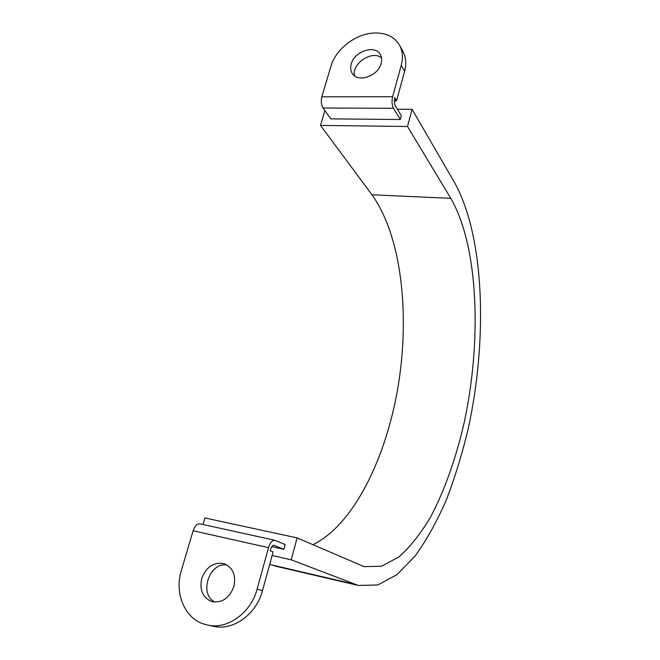 <?xml version="1.0" encoding="UTF-8"?>
<svg xmlns="http://www.w3.org/2000/svg" width="660" height="660" viewBox="0 0 660 660"><rect width="100%" height="100%" fill="white"/><g stroke="black" fill="none" stroke-linecap="round" stroke-linejoin="round"><path stroke-width="0.99" d="M393.954 100.774L396.553 100.774L404.605 71.354C406.56 63.863 405.999 57.214 402.913 51.389L399.572 45.259C402.674 51.109 403.227 57.8 401.247 65.34L392.609 96.706C391.619 101.227 391.916 105.088 393.492 108.289L400.315 119.51L330.833 118.874L323.045 108.009C321.238 104.907 320.834 101.178 321.849 96.814L330.85 66.478C335.676 49.054 356.12 33.305 374.517 33.025L375.218 33C386.521 32.868 394.639 36.96 399.572 45.259M381.513 57.948C372.257 49.69 351.334 63.731 354.61 75.9M351.236 63.995C354.296 51.233 375.152 44.352 380.325 54.582C381.769 57.156 382.041 60.126 381.133 63.475C378.163 76.213 357.538 83.127 352.217 73.351C350.575 70.669 350.245 67.551 351.236 63.995M283.849 549.31L273.859 545.317C272.563 545.226 271.516 546.463 270.691 549.005L270.204 550.795L273.1 551.917L262.498 590.659L257.136 589.017L268.521 547.66C270.171 542.569 272.275 540.111 274.84 540.292L285.145 544.516L283.849 549.31L271.755 546.612M257.136 589.017C251.064 612.81 227.411 629.896 207.661 625.045L205.268 624.434C184.957 619.377 174.075 593.422 181.393 570.364L193.141 530.755C194.857 525.888 197.125 523.578 199.947 523.826L274.692 540.26M201.729 578.473C206.357 566.651 213.873 561.734 224.301 563.731C232.963 567.633 236.173 575.215 233.921 586.459C229.597 597.952 222.354 603.025 212.19 601.664C202.801 597.952 199.312 590.221 201.729 578.473M226.982 564.952C209.08 561.99 198.47 594.627 215.152 602.101M207.661 625.045L213.485 626.299C233.087 631.117 256.517 614.212 262.498 590.659M396.553 100.774L394.622 97.54L394.672 104.701L401.329 115.748L400.315 119.51M454.682 182.804C484.952 237.608 487.558 340.205 468.237 428.612C462.239 453.775 454.93 477.568 446.325 499.975C437.027 521.293 426.665 539.929 415.247 555.877L397.064 574.571L377.825 584.966L358.339 585.445L291.233 559.828L297.115 537.9L364.114 566.626L381.67 566.222L399.077 556.85C410.355 546.703 420.907 533.338 430.708 516.764C444.733 490.182 456.027 457.999 464.071 423.093C481.808 341.5 478.838 246.955 450.805 198.338L407.476 126.489L412.087 109.304L454.682 182.804M277.291 566.585L269.701 564.341M272.126 555.472L291.233 559.828M203.008 524.502L204.93 517.96L297.115 537.9M407.476 126.489L320.521 125.408L371.951 194.774C401.701 236.338 409.893 313.921 398.227 385.696C386.372 457.314 354.04 524.741 312.815 544.731M397.411 109.246L412.087 109.304M320.521 125.408L324.885 110.575M404.605 71.354L401.247 65.34M321.849 96.814L392.609 96.706M193.141 530.755L268.521 547.66M323.045 108.009L393.492 108.289M270.831 564.745L354.403 584.174M371.951 194.774L450.805 198.338M358.339 585.445L275.344 566.131"/></g></svg>
